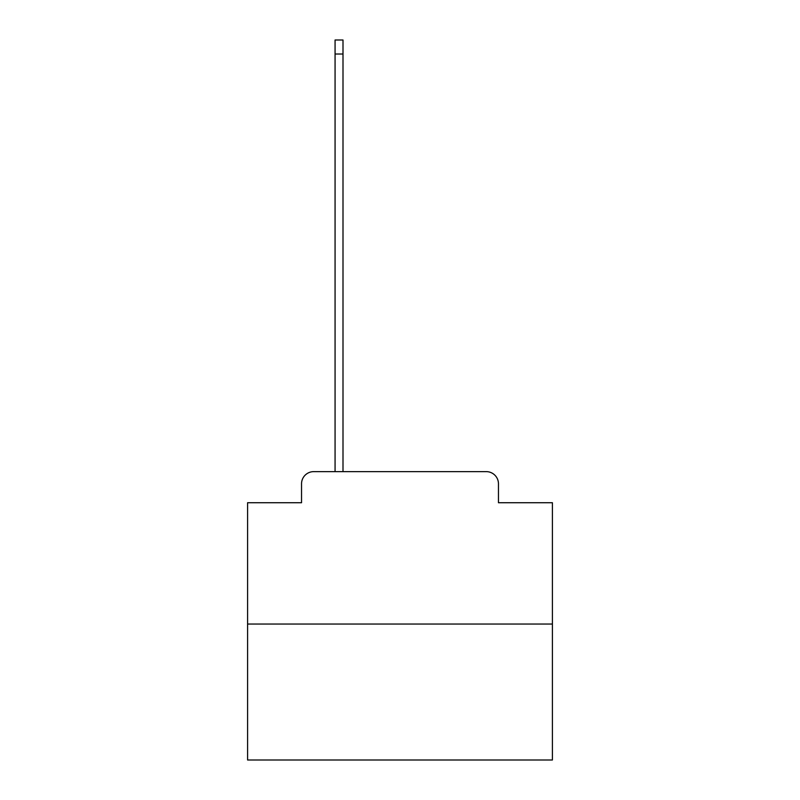 <?xml version="1.0" encoding="UTF-8"?>
<svg xmlns="http://www.w3.org/2000/svg" width="800" height="800" viewBox="0 0 800 800"><rect width="100%" height="100%" fill="white"/><g stroke="black" fill="none" stroke-linecap="round" stroke-linejoin="round"><path stroke-width="1.2" d="M301.54 483.83L301.54 502.73L301.54 483.83A12.19 12.19 0 0 1 313.73 471.63L335.07 471.63L335.07 40L343 40L343 471.63L352.45 471.63M552.41 624.05L247.59 624.05L247.59 760L552.41 760L552.41 502.73L498.46 502.73L498.46 483.83A12.19 12.19 0 0 0 486.27 471.63L313.73 471.63M247.59 624.05L247.59 502.73L301.54 502.73M447.55 471.63L486.27 471.63M498.46 502.73L498.46 483.83M335.07 54.02L343 54.02"/></g></svg>
